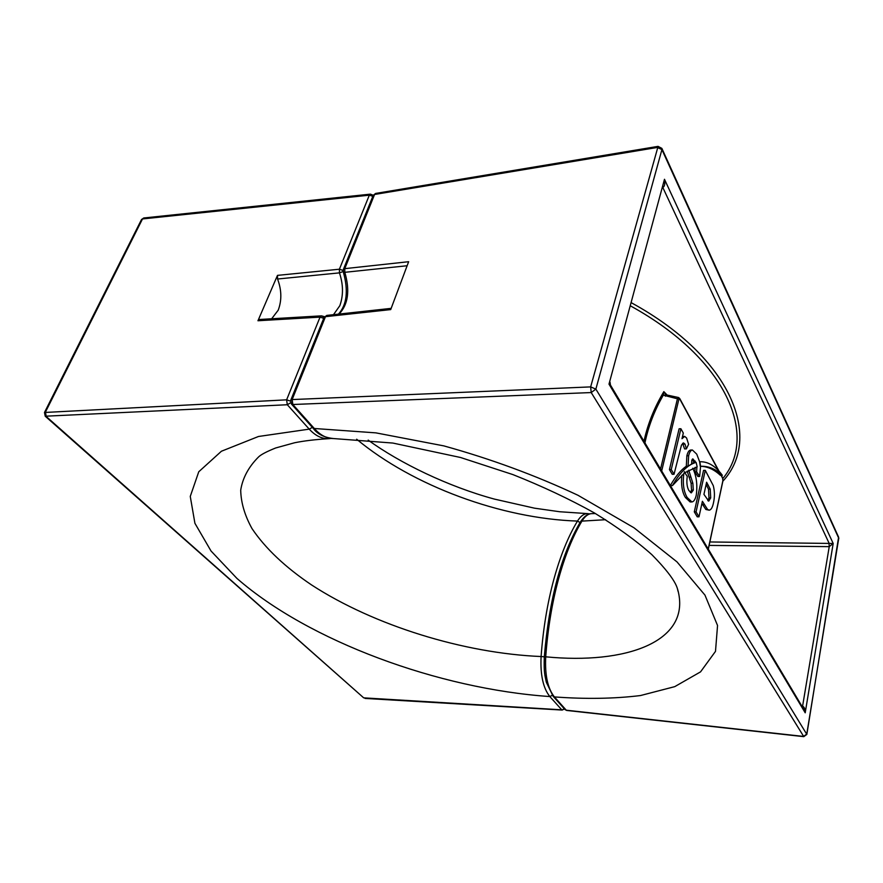 <?xml version="1.0" encoding="UTF-8"?>
<svg xmlns="http://www.w3.org/2000/svg" width="883" height="883" viewBox="0 0 883 883"><rect width="100%" height="100%" fill="white"/><g stroke="black" fill="none" stroke-linecap="round" stroke-linejoin="round"><path stroke-width="1.32" d="M605.606 519.701L581.93 521.113C572.703 536.445 564.855 555.926 558.387 579.568C552.018 603.155 547.791 628.906 545.716 656.82C625.892 664.667 690.131 641.842 678.287 591.776L677.592 589.16M722.868 478.487C758.354 435.959 727.305 359.215 630.672 305.993M643.972 441.279L645.142 436.257C649.093 420.661 655.329 405.805 663.839 391.655L667.162 395.054M708.232 549.06L722.868 480.727L722.592 477.769L721.245 475.275M686.378 448.895L684.998 444.105L683.497 442.902L681.466 445.098L674.038 474.27L672.228 474.292L669.446 469.568L679.104 428.785L680.892 428.741L683.31 433.089L681.996 438.685L684.689 436.401L686.577 437.968L688.608 444.281L686.378 448.895L684.59 448.928L682.603 443.321M682.504 436.522L684.689 436.401M698.983 516.831L697.228 516.82L694.303 511.853L703.552 470.363L705.285 470.341L713.254 485.584C714.722 491.091 714.811 496.798 713.508 502.692C712.548 507.394 711.113 509.888 709.204 510.186L707.581 509.469L702.404 501.279L698.983 516.831L696.069 511.853L705.285 470.341M709.204 510.186L705.848 509.469L701.93 503.476M696.124 462.405C687.824 464.646 679.932 472.372 672.449 485.584L684.148 473.288L684.402 471.665L685.042 472.615L697.173 466.831L696.124 462.405L691.577 463.277M694.093 462.438L692.162 459.359M700.572 466.334L702.007 466.268C709.17 466.268 715.936 469.259 722.327 475.264C715.727 466.301 708.53 461.798 700.749 461.743L699.877 461.776L700.572 466.334L699.645 476.456L697.901 476.478L694.866 471.842L695.164 467.361M700.992 466.301C707.802 466.588 714.248 469.579 720.351 475.286L722.327 475.264M695.859 462.416L692.802 458.862L691.742 460.529L691.665 464.016L688.1 466.169L686.323 466.191L686.853 455.794C687.758 452.129 689.027 450.22 690.649 450.043L692.415 450.01L696.731 454.149L699.634 461.787L700.274 466.334M686.323 466.191C680.738 470.12 675.418 476.566 670.363 485.54M692.714 468.233C696.444 475.661 697.625 484.635 696.279 495.131C695.252 499.458 693.784 501.721 691.897 501.941L690.12 501.941L685.429 497.515C682.173 492.361 680.959 484.933 681.808 475.242M690.407 492.515L691.555 490.12L691.091 483.255L687.195 471.125M631.533 302.847C732.526 358.2 762.636 438.476 722.879 481.169M324.05 317.483L326.809 315.408L324.05 317.483L290.739 400.275L292.152 399.569L292.836 404.502L291.401 403.984L313.288 428.421L375.904 432.869L443.851 445.893C490.793 458.895 535.495 475.363 577.979 495.275L634.005 527.78L676.996 561.897L704.954 595.098L717.548 625.506L715.495 651.367L700.55 671.864L674.744 686.643L640.473 695.55C614.248 698.762 585.55 699.215 554.392 696.919L566.279 710.208L803.53 736.422L806.764 734.071L838.751 538.244L661.919 149.591L595.859 389.116L806.841 734.413L838.607 537.162L661.853 148.366L661.919 149.591L657.338 147.461L374.58 194.47L344.767 268.653L408.641 261.71L390.705 309.591L325.463 316.677L292.152 399.569L590.65 386.897L595.859 389.116L591.202 392.56L292.836 404.502L314.712 428.95C320.551 435.33 326.754 438.531 333.31 438.542L392.847 443.056L460.484 457.482L512.868 474.579C542.261 486.246 569.414 499.027 594.336 512.902C617.427 527.096 636.61 541.036 651.908 554.712C680.329 583.608 676.996 590.285 678.287 591.776M407.14 265.739L344.811 272.317C350.098 290.529 348.189 304.447 339.094 314.061M591.731 513.641C588.199 513.74 584.932 516.235 581.93 521.113L580.451 521.831C584.281 516.235 588.034 513.509 591.731 513.641L595.462 513.564M545.716 656.82C544.811 675.065 547.692 688.431 554.392 696.919L553.144 696.312L546.345 682.283C544.999 675.506 543.74 673.31 544.303 656.786L545.716 656.82M801.919 706.19L802.647 706.268C804.27 706.853 805.13 709.027 805.208 712.813L804.038 709.755L610.473 385.076L608.994 384.138L664.48 179.271C665.23 183.896 664.667 186.6 662.78 187.406L662.769 187.406M709.855 541.963L833.188 543.475L829.236 546.643L828.994 543.023L662.78 187.406M709.115 545.418L829.236 546.643L802.437 707.073M660.539 469.05L677.438 398.796L663.288 395.165C654.513 410.341 648.398 426.235 644.932 442.88M672.449 485.584L670.396 485.595M684.347 472.03L687.272 476.401C686.411 482.317 686.952 487.041 688.906 490.573L691.312 492.891L693.321 490.109L692.857 483.244L688.751 470.175M665.451 396.202L666.654 394.944L663.288 395.165L663.839 391.655L665.881 394.613M718.541 470.694L679.778 399.061L677.438 398.796L678.552 397.527L666.654 394.944M679.778 399.061L679.027 398.078M706.61 482.239L703.939 494.37L708.718 501.136L710.716 497.902L710.241 489.149L706.61 482.239M696.069 511.853L694.303 511.853M707.581 509.469L705.848 509.469M707.846 500.694L708.994 497.902L708.519 489.16L706.113 484.469M710.716 497.902L708.994 497.902M710.241 489.149L708.519 489.16M699.645 476.456L696.621 471.82L696.897 466.897M688.1 466.169L688.63 455.76C689.535 452.096 690.793 450.187 692.415 450.01M688.63 455.76L686.853 455.794M696.621 471.82L694.866 471.842M695.208 461.103L693.442 461.125M691.897 501.941L687.206 497.515L685.429 497.515M687.206 497.515C683.718 491.82 682.592 483.84 683.806 473.553M692.857 483.244L691.091 483.255M693.321 490.109L691.555 490.12M674.038 474.27L671.257 469.546L669.446 469.568M684.998 444.105L683.21 444.138M671.257 469.546L680.892 428.741M312.361 427.394L309.238 429.138L287.306 404.745L45.232 416.213L363.708 697.857L561.765 709.822L549.833 696.555C438.696 688.939 308.818 641.224 236.942 578.42L211.037 551.014L194.911 523.288L190.264 496.412L198.752 471.776L221.423 451.235L258.476 436.489L309.238 429.138C315.397 435.783 321.898 438.961 328.763 438.674C315.474 439.491 304.083 440.849 294.602 442.758L275.662 447.979C266.578 451.632 260.86 454.646 258.498 457.008C248.564 466.952 242.626 478.012 240.706 490.175C240.971 502.67 244.746 515.484 252.019 528.619C265.43 548.486 285.352 567.316 311.787 585.087C374.171 625.539 463.763 653.321 541.091 656.533C543.144 628.895 547.394 603.188 553.829 579.425C560.264 556.003 568.144 536.555 577.482 521.08C501.478 518.586 413.001 486.025 356.666 439.226M333.498 314.668L339.823 305.706C343.476 295.485 343.344 284.536 339.447 272.869L277.56 279.017L277.483 275.375L339.403 269.216L369.326 195.176L142.461 218.951L141.523 219.503L44.481 412.482L286.622 399.833L320.032 317.129L257.957 320.75L277.483 275.375M271.655 318.774L278.189 310.231C281.898 300.43 281.688 290.021 277.56 279.017M257.957 320.75L259.425 319.491L321.467 315.849L320.032 317.129L323.708 318.333M580.043 522.515L577.482 521.08C580.606 516.069 583.994 513.575 587.648 513.619L559.69 511.743L534.579 508.189L494.337 499.083C448.354 486.566 400.341 463.42 368.178 440.109M552.283 695.296L549.833 696.555C543.133 688.133 540.219 674.789 541.091 656.533L544.303 656.809C549.116 599.623 561.169 554.634 580.451 521.831M658.1 146.368L590.65 386.897L591.202 392.56L803.806 736.654L566.665 710.44L565.043 709.601L553.144 696.312M722.669 478.321L721.025 475.275M678.817 399.491L661.676 470.959M664.48 179.271L833.188 543.475L805.208 712.813L608.994 384.138L664.48 179.271M344.811 272.317L344.767 268.653L343.355 269.503L343.321 271.953L344.811 272.317M661.853 148.366L658.056 146.368L375.595 193.443L373.178 195.386L343.355 269.503M704.369 504.69L702.625 504.69M708.1 484.91L706.367 484.922M690.771 477.041L688.994 477.052M363.708 697.857L46.192 416.478L45.441 412.074L142.505 218.94L143.763 217.98L370.441 194.139L369.326 195.176L372.803 196.313M324.525 316.677L321.467 315.849L324.16 317.24M290.673 402.725L287.306 404.745L286.622 399.833L290.518 401.125M343.123 270.474L339.403 269.216L339.447 272.869L343.189 271.522M365.098 698.431L562.206 710.064L564.16 708.63M677.57 589.104L678.276 591.765M708.309 549.193L722.912 480.981L722.614 477.791M391.158 308.366L326.809 315.408M338.443 314.127C346.909 304.734 348.531 290.684 343.321 271.953M313.288 428.421C317.45 434.116 324.127 437.493 333.31 438.542M290.739 400.275L291.401 403.984M375.595 193.443L373.178 195.386M838.817 538.652L838.607 537.162M565.043 709.601L566.665 710.44M803.806 736.654L806.841 734.413M610.44 385.032L610.043 382.218M700.749 461.743L699.623 461.765M719.093 471.29L679.722 398.509M679.711 398.487L678.508 397.516M328.763 438.674L331.037 438.432M589.689 513.906L587.648 513.619M562.206 710.064L564.447 708.95M373.233 195.264L370.441 194.139M143.763 217.98L141.523 219.503M44.481 412.482L45.232 416.213"/></g></svg>
